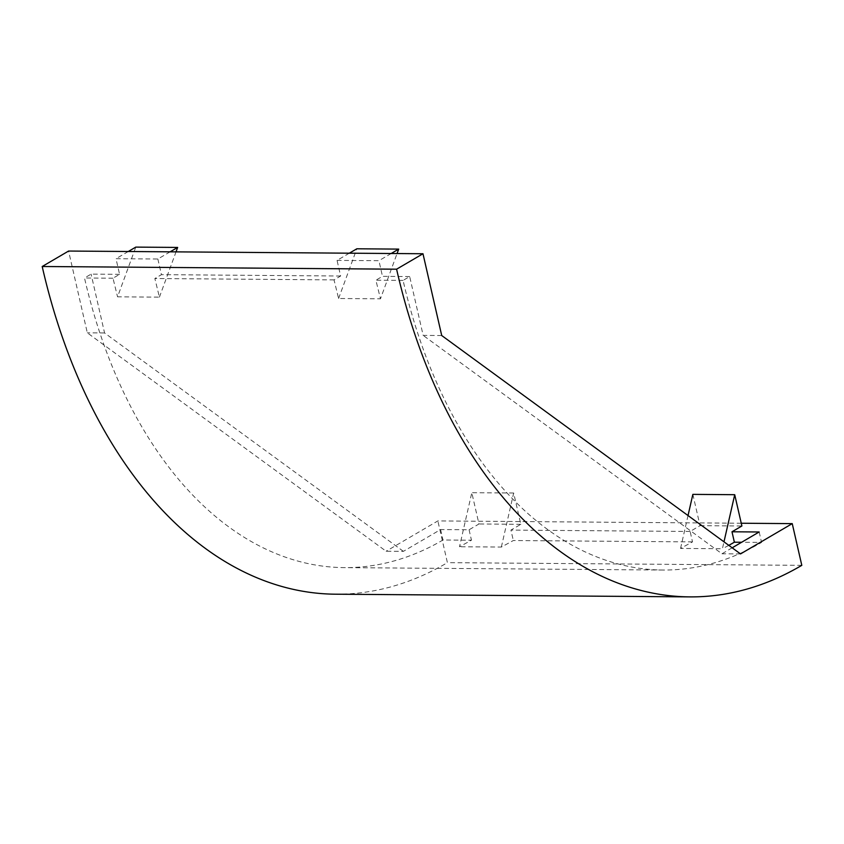 <?xml version="1.0" encoding="UTF-8"?>
<svg xmlns="http://www.w3.org/2000/svg" width="844" height="844" viewBox="0 0 844 844"><rect width="100%" height="100%" fill="white"/><g stroke="black" fill="none" stroke-linecap="round" stroke-linejoin="round"><path stroke-width="0.63" stroke-dasharray="4.22 3.17" d="M692.85 494.373L700.024 525.664L690.128 531.456L692.513 541.89L680.549 548.421L722.411 548.737L723.983 541.827M728.815 545.361L722.411 548.737M441.718 335.532L423.161 335.384L409.678 276.547L403.084 280.408A443.786 279.881 90.4 0 0 662.878 570.038A443.786 279.881 90.4 0 0 761.562 542.418L741.633 542.27M403.084 280.408L375.897 280.208L380.465 298.818L397.07 253.548M349.332 253.189L337.051 260.385L340.628 276.02L334.034 279.892L338.602 298.502L380.465 298.818M334.034 279.892L154.853 278.52L159.421 297.141L117.559 296.824L135.789 247.113M170.15 251.818L157.86 259.013L115.997 258.697L119.584 274.342L112.99 278.203L117.559 296.824M112.99 278.203L84.505 277.993A443.786 279.881 90.4 0 0 344.299 567.622A443.786 279.881 90.4 0 0 442.984 539.991L471.469 540.213L459.495 546.743L471.807 492.696L478.97 523.987L469.085 529.779L440.6 529.557L403.39 551.354L386.119 551.227L87.312 332.831L68.586 251.048M692.513 541.89L513.331 540.529L501.357 547.06L459.495 546.743M501.357 547.06L513.669 493.012L520.832 524.303L510.936 530.095L513.331 540.529M690.128 531.456L510.936 530.095M700.024 525.664L741.887 525.981M732.159 547.809L721.968 553.78L423.161 335.384M740.526 553.917L721.968 553.78M741.254 523.238L437.846 520.927L386.119 551.227M520.832 524.303L478.97 523.987M469.085 529.779L471.469 540.213M440.6 529.557L442.984 539.991M157.86 259.013L161.447 274.659L154.853 278.52M119.584 274.342L91.099 274.121L84.505 277.993M403.39 551.354L104.572 332.969L91.099 274.121M104.572 332.969L87.312 332.831M409.678 276.547L382.49 276.347L375.897 280.208M337.051 260.385L378.914 260.701L382.49 276.347M340.628 276.02L161.447 274.659M335.437 594.197A500.513 315.656 90.4 0 0 447.404 562.653L437.846 520.927M801.8 565.343L447.404 562.653M759.178 531.984L761.562 542.418M391.194 253.506L378.914 260.701M338.602 298.502L356.833 248.79M159.421 297.141L176.027 251.871M128.288 251.501L115.997 258.697M680.549 548.421L688.029 515.557M513.669 493.012L471.807 492.696M662.878 570.038L344.299 567.622"/><path stroke-width="1.27" d="M741.633 542.27L734.375 542.207L728.815 545.361M723.983 541.827L734.713 494.7L741.887 525.981L731.991 531.783L734.375 542.207M732.159 547.809L759.178 531.984L731.991 531.783M792.242 523.628L740.526 553.917L441.718 335.532L422.981 253.749L68.586 251.048L42.2 266.504A500.513 315.656 90.4 0 0 335.437 594.197L689.833 596.887A500.513 315.656 90.4 0 0 801.8 565.343L792.242 523.628L741.254 523.238M422.981 253.749L396.596 269.194A500.513 315.656 90.4 0 0 689.833 596.887M396.596 269.194L42.2 266.504M349.332 253.189L356.833 248.79L398.695 249.107L391.194 253.506M397.07 253.548L398.695 249.107M176.027 251.871L177.651 247.429L135.789 247.113L128.288 251.501M177.651 247.429L170.15 251.818M688.029 515.557L692.85 494.373L734.713 494.7"/></g></svg>
